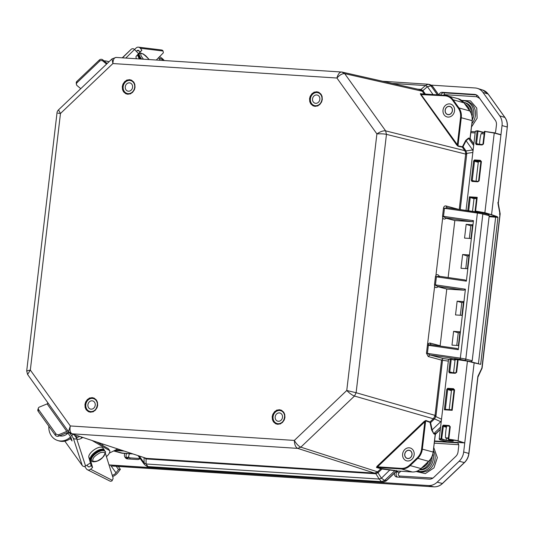 <?xml version="1.0" encoding="UTF-8"?>
<svg xmlns="http://www.w3.org/2000/svg" width="534" height="534" viewBox="0 0 534 534"><rect width="100%" height="100%" fill="white"/><g stroke="black" fill="none" stroke-linecap="round" stroke-linejoin="round"><path stroke-width="0.8" d="M122.293 86.548L122.98 84.052L124.762 81.515C128.861 79.179 124.168 80.687 129.515 79.666L131.531 80.193L133.767 82.096L134.808 84.305L135.029 87.369L134.408 89.705L132.552 92.409C128.46 94.738 133.146 93.23 127.8 94.251L125.79 93.724L123.548 91.828L122.513 89.619L122.293 86.548M284.942 417.428L284.255 419.924L282.473 422.461C278.374 424.797 283.06 423.288 277.72 424.31L275.704 423.782L273.468 421.88L272.427 419.671L272.207 416.607L272.827 414.271L274.676 411.567C278.775 409.238 274.082 410.746 279.429 409.725L281.445 410.252L283.681 412.148L284.722 414.357L284.942 417.428M84.939 404.505L85.627 402.009L87.409 399.472C91.508 397.136 86.815 398.644 92.162 397.623L94.178 398.15L96.414 400.053L97.455 402.262L97.675 405.326L97.055 407.669L95.206 410.366C91.107 412.702 95.8 411.193 90.453 412.208L88.437 411.687L86.201 409.785L85.16 407.575L84.939 404.505M322.289 99.471L321.601 101.967L319.819 104.504C315.727 106.84 320.413 105.332 315.067 106.353L313.058 105.825L310.815 103.923L309.78 101.714L309.56 98.65L310.181 96.307L312.03 93.61C316.121 91.274 311.435 92.782 316.782 91.768L318.798 92.289L321.034 94.191L322.075 96.4L322.289 99.471M116.032 57.425L116.312 57.472C114.269 57.358 113.135 59.381 112.888 63.553L112.047 58.873L116.032 57.425L341.887 72.043C339.751 71.923 338.089 73.919 336.914 78.024L112.888 63.553L60.475 113.482L57.872 113.135M26.7 370.956L57.018 112.848C56.998 111.953 57.498 110.959 58.506 109.87L60.475 113.482L30.331 370.055L27.608 374.481L26.7 370.956L30.331 370.055L70.314 425.952C69.574 430.177 70.168 432.794 72.097 433.808L297.678 448.38C295.642 447.365 294.534 444.715 294.341 440.423C296.43 443.974 298.586 446.224 300.822 447.158L354.483 396.048C352.166 395.187 349.59 393.338 346.76 390.494L356.118 392.717L386.462 134.361C384.033 133.834 380.842 133.687 376.897 133.921C380.341 131.578 383.252 130.563 385.635 130.87L344.697 73.645C342.381 73.425 339.784 74.887 336.914 78.024L376.897 133.921L346.76 390.494L294.341 440.423L70.314 425.952L68.492 431.639L27.608 374.481M420.405 93.59L457.358 144.707L456.724 144.994L420.652 94.571L420.405 93.59L421.172 93.797M448.333 361.118L442.506 360.29L442.025 359.589L441.545 360.116L428.241 356.532L426.452 353.221L434.663 286.264C435.15 287.813 436.331 287.986 438.2 286.785L446.778 289.068L440.109 346.059M438.2 286.785L434.502 284.695L434.663 286.264M439.402 276.599C438.561 274.63 437.413 274.182 435.951 275.264L435.444 276.652L439.148 276.445M446.25 218.259L442.553 216.17L442.713 217.738C443.24 219.3 444.415 219.474 446.25 218.259L454.828 220.542L448.133 277.526M424.263 421.319L424.804 421.793L377.525 466.829L376.977 466.356L424.263 421.319L425.852 420.492L430.024 421.94L433.628 418.462L435.043 415.465L441.545 360.116M424.303 93.997L422.06 90.913L419.584 89.645L420.185 89.325L417.635 89.158M459.247 209.448L465.741 153.458L465.047 151.009L462.31 147.13L463.018 146.723L462.631 146.389L462.31 147.13L458.065 146.236L457.972 145.849L462.21 146.737M445.276 95.352L420.638 93.757M420.652 94.571L445.009 95.82L445.309 95.352A13.55 11.668 105.5 0 1 447.385 95.706A13.55 11.668 105.5 0 1 453.152 99.818L463.946 102.815A13.55 11.668 -74.5 0 0 458.179 98.697L464.079 102.895A1.081 0.454 -35.6 0 1 464.113 103.049M452.512 100.105L458.326 108.235C460.174 110.912 460.915 114.016 460.548 117.547L457.358 144.707L457.972 145.849L461.283 117.647A13.55 11.668 -74.5 0 0 458.966 107.948L453.152 99.818L452.512 100.105C450.583 97.502 448.086 96.073 445.009 95.82M446.778 289.068L463.999 290.182L465.414 289.194L458.312 349.677L457.144 348.515L431.118 344.764L429.877 343.002L427.908 343.796L428.829 344.857L428.348 345.358L427.407 353.395L426.452 353.221M428.241 356.532L429.877 354.95L427.407 353.395L460.341 358.147L477.383 213.053L444.455 208.307L447.178 207.713L445.93 205.944L458.586 209.348M442.025 359.589L443.173 358.521L429.877 354.95L459.901 359.275L470.981 361.712A1.081 0.881 -76 0 0 471.996 360.69L465.795 359.142L482.843 214.054A10.3 0.928 -173.3 0 0 477.383 213.053L477.229 212.038L446.931 207.673L482.215 212.953A1.081 0.881 -76 0 0 482.082 212.933L477.196 212.038M429.837 422.307L430.15 422.855L430.604 422.654L430.024 421.94L429.837 422.307L425.665 420.859L425.852 420.492M68.492 431.639L71.189 433.628L146.389 458.359L374.534 473.097L377.278 472.136L380.936 468.698L376.483 467.517L377.525 466.829L401.241 468.365C404.331 468.505 407.128 467.424 409.631 465.107L417.254 457.845L417.808 458.319A13.55 11.668 105.5 0 0 422.347 449.061L425.665 420.859L424.804 421.793L421.613 448.954L433.147 452.058L435.23 434.309L433.782 433.808L431.672 430.097L430.15 422.855M380.936 468.698L382.03 468.692L380.936 468.698M420.158 89.732L420.959 89.438L422.861 90.64L422.06 90.913M465.047 151.009L466.002 150.962L466.716 153.398L465.741 153.458M445.222 110.258A4.118 3.544 105.5 0 1 449.882 106.52A4.118 3.544 105.5 0 1 452.198 111.439A4.118 3.544 105.5 0 1 447.679 114.456A4.118 3.544 105.5 0 1 445.222 110.258M462.631 146.389L465.701 140.422L468.525 138.079L469.993 138.393L470.254 139.027M428.829 344.857L430.871 344.724L457.144 348.515M451.978 345.124L458.392 345.538L460.008 331.774L453.593 331.36L451.978 345.124M455.522 314.933L461.937 315.354L463.559 301.59L457.144 301.169L455.522 314.933M454.828 220.542L472.049 221.657L473.464 220.669L466.362 281.151L465.194 279.996L439.128 276.238M434.876 416.16L435.797 416.567L436.004 415.646L356.118 392.717L354.483 396.048L433.341 418.783L434.142 419.29L430.604 422.654L432.126 429.897L431.672 430.097M433.628 418.462L434.536 418.863L435.797 416.567L441.505 419.203M461.002 268.288L467.417 268.702L469.032 254.938L462.624 254.524L461.002 268.288M464.553 238.104L470.968 238.518L472.583 224.754L466.169 224.34L464.553 238.104M438.881 276.198L465.194 279.996M411.941 454.628A4.118 3.544 105.5 0 1 407.282 458.366A4.118 3.544 105.5 0 1 404.966 453.453A4.118 3.544 105.5 0 1 409.485 450.429A4.118 3.544 105.5 0 1 411.941 454.628M417.254 457.845C419.697 455.449 421.152 452.485 421.613 448.954M382.03 468.692L395.207 470.554L396.382 471.095L396.355 470.447L396.382 471.095L395.207 470.554M377.278 472.136L377.972 472.744L378.419 472.37L377.618 471.862L300.822 447.158L297.678 448.38L374.534 473.097L375.028 473.725L146.877 458.986L146.389 458.359L71.189 433.628M375.122 473.077L375.823 473.698L377.972 472.744L381.43 478.19L384.614 480.453L394.86 470.694L381.957 468.999L378.419 472.37M144.053 457.625L146.036 458.853L145.749 458.259M437.413 94.845L430.965 85.834L427.42 86.695L425.438 85.56L428.155 84.225L382.858 81.281M465.701 140.422L466.095 140.756L468.618 138.473L468.525 138.079M473.845 143.933L470.134 138.453L472.216 120.711L469.993 138.393L469.586 138.48M472.997 151.162L472.65 149.921L473.157 149.747M458.245 332.815L453.593 331.36M459.914 332.582L458.245 332.769M461.79 302.631L457.144 301.169M463.459 302.398L461.797 302.584M441.171 422.04L440.717 421.713L441.351 420.512M471.175 361.698A1.081 0.541 -86.3 0 1 471.041 361.725L472.189 360.77L489.231 215.676L488.416 214.494L482.215 212.953A1.081 0.881 -76 0 1 482.843 214.054L489.044 215.596A1.081 0.881 -76 0 0 488.283 214.474M467.27 255.986L462.624 254.524M468.939 255.746L467.277 255.933M470.814 225.795L466.169 224.34M472.49 225.562L470.821 225.748M433.782 433.808L432.126 429.897L440.717 421.713L434.536 418.863L434.142 419.29M440.577 427.153L433.968 433.441L435.397 433.935L435.37 433.288L434.823 434.396M390.094 469.7L381.43 478.19L379.213 479.051L375.823 473.698L375.028 473.725M149.487 467.063L382.991 482.155L386.256 480.914L396.802 470.975L412.295 471.976A1.081 0.541 -86.3 0 1 412.241 471.969L396.855 470.975M386.069 480.927L386.035 480.273L386.069 480.927L382.925 482.149L381.463 481.675L379.213 479.051L146.096 463.986L147.945 466.589L381.463 481.675L384.614 480.453L386.069 480.927L396.382 471.095M138.159 455.762L144.367 464.446L144.113 462.858L146.096 463.986L146.036 458.853L146.877 458.986M438.708 94.925L432.44 86.168L429.63 84.559M438.788 94.932L432.587 86.254L428.155 84.225L430.197 84.646L432.62 86.421M498.262 203.761L507.3 127.079L498.115 204.095L497.908 202.399M433.862 486.841A1.081 0.541 -86.3 0 1 433.808 486.841A1.081 0.541 -86.3 0 1 433.762 486.834L120.631 466.603M477.716 377.712L477.943 376.917M499.357 214.094L500.178 213.82L498.322 203.494M431.412 85.146L475.147 87.97A13.55 11.668 105.5 0 1 477.523 88.41A13.55 11.668 105.5 0 1 482.963 92.429L499.717 115.858A13.55 11.668 105.5 0 1 502.033 125.557L491.56 214.675L497.308 216.691L497.942 217.418L480.68 364.335L474.152 362.866L463.686 451.978A13.55 11.668 105.5 0 1 459.147 461.236L437.179 482.162A13.55 11.668 105.5 0 1 428.442 485.553L109.016 464.914M111.966 466.022L120.15 466.556L119.749 466.202M474.012 198.608L476.555 198.494M474.819 181.079L471.335 180.345L471.969 181.427L472.423 180.973L471.969 181.427L477.783 181.807L479.138 180.859L477.783 181.807L477.93 181.333L472.423 180.973L472.243 180.459L474.512 161.128L474.826 160.554L478.297 161.648L480.887 161.602M496.967 216.59L495.966 216.524L495.659 217.091L478.424 363.721M394.539 473.024A3.391 2.917 -74.5 0 0 396.555 476.975A3.391 2.917 -74.5 0 0 396.982 477.042L429.329 479.131A6.775 5.834 -74.5 0 0 433.701 477.436L455.782 456.403A6.775 5.834 -74.5 0 0 458.052 451.771L458.739 445.917A3.391 2.917 -74.5 0 0 456.804 442.486A3.391 2.917 -74.5 0 0 456.21 442.372L434.596 440.977M433.054 453.52A13.55 11.668 105.5 0 1 429.71 467.17A13.55 11.668 105.5 0 1 417.715 471.035A13.55 11.668 105.5 0 1 417.575 470.988M494.831 132.979A3.391 2.917 -74.5 0 0 495.746 130.897L496.433 125.036A6.775 5.834 -74.5 0 0 495.278 120.19L478.431 96.641A6.775 5.834 -74.5 0 0 475.714 94.631A6.775 5.834 -74.5 0 0 474.526 94.405L442.179 92.315A3.391 2.917 -74.5 0 0 438.961 94.945M470.814 132.659L475.133 132.939M462.117 100.772A13.55 11.668 105.5 0 1 465.361 101.019A13.55 11.668 105.5 0 1 472.283 119.983M124.856 453.406A3.391 2.917 -74.5 0 0 125.016 457.197L125.417 457.765A3.391 2.917 -74.5 0 0 126.945 458.813A3.391 2.917 -74.5 0 0 127.372 458.88L137.672 459.54A3.391 2.917 -74.5 0 0 140.082 458.459M419.704 469.76A11.875 10.219 -74.5 0 0 432.006 456.717M472.076 116.258A11.875 10.219 -74.5 0 0 464.954 102.648L463.812 102.374A11.835 10.186 105.5 0 1 471.242 113.455M500.732 134.601L494.11 132.786M464.513 442.906L458.079 440.817L448.767 439.562L452.719 440.73C455.435 441.438 448.159 440.971 445.837 440.283L441.164 439.061C439.035 439.122 438.861 439.415 440.657 439.949L447.192 441.785L464.513 442.906L457.818 441.071M447.666 388.311L453.479 388.692L454.581 389.9L452.185 410.306L444.381 409.792L446.778 389.386L447.666 388.311L447.999 388.926L451.47 390.02L454.06 389.974M474.005 198.661L470.087 197.44L476.695 197.907L475.153 211.063M478.27 162.309L473.605 161.014L474.492 159.94L480.306 160.32L481.408 161.528L480.333 160.914L480.894 161.522L478.624 180.846L477.923 181.326L472.383 180.966M467.243 210.596L467.784 210.576L469.399 196.832L477.202 197.346L475.587 211.09L484.879 212.719L496.44 216.43M479.145 144.24L476.568 143.619L476.755 144.133L482.262 144.494L482.109 144.974L483.464 144.02L482.109 144.974L476.295 144.594L475.661 143.512L476.568 143.619L478.043 131.09L482.255 132.258A3.711 0.334 -173.3 0 0 484.291 132.652M484.505 131.471L494.237 133.046L484.879 212.719L491.56 214.675M475.64 131.11L477.316 130.757M474.152 362.866L467.437 361.144L458.132 359.669L456.643 372.345L455.288 373.293L449.474 372.912L448.84 371.831L450.329 359.155L448.527 359.429L450.549 358.928L455.048 360.016L451.11 359.002M440.57 439.929L439.175 439.061A10.179 0.921 6.7 0 1 440.977 438.754L442.446 426.225L443.333 425.144L449.147 425.525L450.255 426.739L449.815 426.759L450.255 426.739L448.78 439.268A10.179 0.921 6.7 0 1 458.079 440.817L467.437 361.144L457.691 359.689L456.21 372.311M446.778 389.386L447.686 389.5L447.999 388.926L453.499 389.286L454.581 389.9L454.14 389.927L451.804 409.792L445.229 409.338L444.381 409.792M478.698 180.879L479.138 180.859L481.408 161.528L480.967 161.555L478.704 180.832M474.492 159.94L474.826 160.554L480.333 160.914L480.306 160.32M476.755 144.133L476.295 144.594L476.755 144.133M483.023 144.047L483.464 144.02L484.939 131.498L484.425 131.484L483.03 143.993M477.202 197.346L476.628 197.874L475.073 211.084L477.756 212.118M469.399 196.832L470.087 197.44M433.808 447.666L437.339 457.625L433.982 467.871L425.298 473.611L416.153 471.522M396.255 471.389L397.229 471.676A1.629 0.474 -133.6 0 1 398.871 473.097C397.943 474.526 398.177 475.507 399.572 476.041L432.934 478.064M442.179 92.315L443.781 92.823A1.629 0.814 -86.3 0 1 444.375 94.645L443.147 95.212M461.616 100.379L470.501 100.899L476.769 108.095L477.136 118.194L471.482 126.985M452.185 410.306L451.737 409.765L454.067 389.893L453.479 388.692M451.737 409.765L445.196 409.338M448.84 371.831L449.748 371.938L451.237 359.269L455.021 360.243M456.203 372.365L455.288 373.293L455.435 372.812L449.935 372.452L449.474 372.912L449.748 371.938L452.325 372.558M449.147 425.525L449.741 426.726L448.273 439.255L448.767 439.562M443.333 425.144L443.667 425.758L449.174 426.119L449.815 426.759L448.346 439.242M442.446 426.225L443.36 426.332L443.667 425.758L446.537 426.659M413.463 450.756A6.668 5.74 105.5 0 1 412.869 458.185A6.668 5.74 105.5 0 1 406.601 460.822A6.668 5.74 105.5 0 1 402.85 452.865A6.668 5.74 105.5 0 1 410.165 447.973A6.668 5.74 105.5 0 1 413.463 450.756M411.601 452.084A4.225 3.638 -74.5 0 0 409.511 450.322A4.225 3.638 -74.5 0 0 404.872 453.426A4.225 3.638 -74.5 0 0 407.248 458.472A4.225 3.638 -74.5 0 0 411.227 456.797A4.225 3.638 -74.5 0 0 411.601 452.084M443 111.639A6.668 5.74 105.5 0 1 450.562 104.063A6.668 5.74 105.5 0 1 454.314 112.02A6.668 5.74 105.5 0 1 446.998 116.913A6.668 5.74 105.5 0 1 443 111.639M445.116 111.219A4.225 3.638 -74.5 0 0 447.652 114.563A4.225 3.638 -74.5 0 0 452.291 111.459A4.225 3.638 -74.5 0 0 449.908 106.413A4.225 3.638 -74.5 0 0 445.116 111.219M134.555 88.17A6.668 5.74 105.5 0 1 127.145 93.457A6.668 5.74 105.5 0 1 123.394 85.5A6.668 5.74 105.5 0 1 130.71 80.607A6.668 5.74 105.5 0 1 134.555 88.17M132.492 87.75A4.225 3.638 -74.5 0 0 130.056 82.957A4.225 3.638 -74.5 0 0 125.417 86.061A4.225 3.638 -74.5 0 0 127.793 91.107A4.225 3.638 -74.5 0 0 132.492 87.75M313.905 105.392A6.668 5.74 105.5 0 1 310.748 97.301A6.668 5.74 105.5 0 1 317.97 92.709A6.668 5.74 105.5 0 1 321.722 100.666A6.668 5.74 105.5 0 1 314.406 105.558A6.668 5.74 105.5 0 1 313.905 105.392M314.746 103.102A4.225 3.638 105.5 0 1 312.737 97.976A4.225 3.638 105.5 0 1 317.323 95.059A4.225 3.638 105.5 0 1 319.699 100.105A4.225 3.638 105.5 0 1 315.06 103.209A4.225 3.638 105.5 0 1 314.746 103.102M284.595 417.461A6.668 5.74 105.5 0 1 277.059 423.515A6.668 5.74 105.5 0 1 273.308 415.559A6.668 5.74 105.5 0 1 280.624 410.666A6.668 5.74 105.5 0 1 284.595 417.461M282.493 417.328A4.225 3.638 105.5 0 1 277.707 421.166A4.225 3.638 105.5 0 1 275.33 416.119A4.225 3.638 105.5 0 1 279.97 413.016A4.225 3.638 105.5 0 1 282.493 417.328M95.82 409.117A6.668 5.74 105.5 0 1 89.792 411.414A6.668 5.74 105.5 0 1 86.041 403.457A6.668 5.74 105.5 0 1 93.357 398.564A6.668 5.74 105.5 0 1 95.82 409.117M94.264 407.609A4.225 3.638 105.5 0 1 90.446 409.064A4.225 3.638 105.5 0 1 88.063 404.018A4.225 3.638 105.5 0 1 92.702 400.914A4.225 3.638 105.5 0 1 94.264 407.609M108.889 61.884A15.179 13.21 -76 0 0 106.96 61.216A15.179 13.21 -76 0 0 104.023 60.876M106.96 61.216L108.255 61.537A15.179 13.21 104 0 1 109.016 61.757M122.233 57.826L131.15 49.335L122.466 57.846M136.31 51.351L136.998 50.697A1.629 1.469 97 0 1 139.067 50.843L139.981 52.018L141.857 50.229L140.315 48.24A3.251 2.937 -83 0 0 136.177 47.947L134.541 49.508A2.436 2.336 -134.4 0 0 131.15 49.335M125.784 58.059L134.528 49.488L138.52 53.667M80.767 88.664L77.156 85.667A2.436 2.163 172.1 0 1 77.096 82.603L99.518 61.243L99.344 60.008A2.436 2.163 -7.9 0 1 102.788 59.848L107.187 63.499M76.429 84.392L76.255 83.157A2.436 2.163 -7.9 0 1 76.923 81.362L99.344 60.008M106.573 64.087L102.955 61.09A2.436 2.163 172.1 0 0 99.518 61.243M156.302 60.028L163.15 53.026A6.508 1.889 46.4 0 0 162.917 50.997L162.923 50.663A3.251 2.937 -83 0 0 161.408 49.956L138.46 47.159M163.157 60.475A3.251 0.948 46.4 0 0 160.58 58.68L159.532 58.546A10.139 3.231 -37.7 0 1 158.545 58.066A10.139 3.231 -37.7 0 1 158.418 57.866M159.492 56.764A5.961 1.736 -133.6 0 1 164.292 60.549M141.857 50.229L138.086 54.488A8.457 2.456 46.4 0 0 139.481 58.94M139.981 52.018L136.203 56.277A8.457 2.456 46.4 0 0 136.464 58.747M48.841 426.205A15.179 13.163 -72.3 0 0 57.559 440.463A15.179 13.163 -72.3 0 0 70.194 437.219L70.628 436.819M117.627 448.981L109.343 453.099M103.242 444.221L102.181 445.142M67.978 433.087A10.166 8.818 107.7 0 1 67.544 433.515A10.166 8.818 107.7 0 1 59.461 435.797M71.109 437.967A15.179 13.163 107.7 0 1 58.847 440.87L57.559 440.463M100.532 443.327L99.931 443.847M70.308 438.614L72.063 440.964L70.909 437.366L67.618 432.58M48.34 403.464A7.589 3.171 144.4 0 0 47.119 403.891L39.403 407.068A2.436 1.936 17.7 0 0 38.368 408.13A2.436 1.936 17.7 0 0 38.668 409.705L38.168 411.28L55.269 435.19A2.436 1.936 -162.3 0 0 58.58 436.158L66.296 432.981L66.997 433.988M73.492 434.389L71.529 435.644L73.291 438.107L82.256 465.521L64.834 441.157M61.17 436.044L60.649 435.31M82.256 465.521A2.436 2.196 -18.1 0 0 85.594 466.028L76.622 438.608A2.436 2.196 161.9 0 1 73.291 438.107M71.529 435.644L69.774 432.914M66.296 432.981A4.879 2.043 -35.6 0 1 69.266 432.867L69.493 433.094M90.42 462.958L85.594 466.028M74.072 434.583L76.909 438.641A5.04 2.109 -35.6 0 0 77.036 438.888A5.04 2.109 -35.6 0 0 81.815 438.04L81.602 438.174A5.04 2.109 144.4 0 1 82.857 437.486M106.446 456.677A8.457 3.538 144.4 0 0 109.764 450.683L92.188 440.57M75.688 436.832L76.943 437.346A5.04 2.109 144.4 0 0 79.693 436.438M97.001 442.159L108.335 448.68L109.764 450.683M80.974 436.865L81.815 438.04M68.018 430.978A7.589 3.171 144.4 0 0 66.803 431.405L59.08 434.583A2.436 1.936 17.7 0 1 55.77 433.615L38.668 409.705M38.168 411.28A2.436 1.936 -162.3 0 1 37.861 409.705L38.368 408.13M84.659 466.396L86.455 468.919A3.251 2.89 117.1 0 0 87.396 469.733A3.251 2.89 117.1 0 0 90.593 469.239L92.569 467.537L91.14 465.535L89.966 466.542A1.629 1.442 117.1 0 1 87.903 466.382L87.009 465.127M105.298 452.999L112.994 477.676A6.508 2.717 144.4 0 1 112.22 480.286L112.127 480.774A3.251 2.89 -62.9 0 1 110.211 481.214L87.396 469.733M118.214 466.309L120.377 469.333L117.854 472.65A5.961 2.49 -35.6 0 1 112.654 476.568M104.704 451.103L104.47 450.356A8.457 3.538 144.4 0 0 104.25 449.915A8.457 3.538 144.4 0 0 95.846 451.597A8.457 3.538 144.4 0 0 90.266 459.267L92.569 467.537M120.377 469.333L118.535 469.526L116.018 472.85A3.251 1.362 -35.6 0 1 112.24 475.253M104.25 449.915L102.822 447.913A8.457 3.538 144.4 0 0 94.411 449.595A8.457 3.538 144.4 0 0 88.831 457.264L91.14 465.535M116.085 466.109L118.535 469.526M446.698 425.898A21.714 8.437 94.5 0 0 445.483 437.793L448.413 438.02M445.483 437.793L448.346 438.628M479.552 144.267A21.714 9.659 -85.9 0 1 481.114 133.68L484.144 133.9M134.822 87.416A6.829 5.881 105.5 0 1 127.099 93.617A6.829 5.881 105.5 0 1 123.027 86.655A6.829 5.881 105.5 0 1 130.75 80.454A6.829 5.881 105.5 0 1 134.822 87.416M272.941 416.707A6.829 5.881 105.5 0 1 280.664 410.506A6.829 5.881 105.5 0 1 284.502 418.663A6.829 5.881 105.5 0 1 277.012 423.669A6.829 5.881 105.5 0 1 272.941 416.707M85.674 404.612A6.829 5.881 105.5 0 1 93.397 398.411A6.829 5.881 105.5 0 1 97.475 405.373A6.829 5.881 105.5 0 1 89.745 411.574A6.829 5.881 105.5 0 1 85.674 404.612M322.089 99.511A6.829 5.881 105.5 0 1 314.366 105.712A6.829 5.881 105.5 0 1 310.528 97.562A6.829 5.881 105.5 0 1 318.017 92.549A6.829 5.881 105.5 0 1 322.089 99.511M425.351 94.064L423.208 91.074L422.334 91.241L344.697 73.645L341.887 72.043L420.124 89.725M460.215 209.588L466.703 154.353L386.462 134.361L385.635 130.87L464.84 150.661L465.721 150.495L463.018 146.723L466.095 140.756L472.65 149.921L466.002 150.962L465.721 150.495M458.065 146.236L456.724 144.994M434.502 284.695L435.444 276.652M435.951 275.264L442.713 217.738M442.553 216.17L443.494 208.126C443.821 206.504 444.635 205.777 445.93 205.944M376.483 467.517L376.977 466.356M440.123 345.732L429.877 343.002M427.394 345.178L458.312 349.677M442.506 360.29L436.004 415.646M443.494 208.126L444.455 208.307L443.507 216.35L473.464 220.669M466.362 281.151L436.398 276.832L435.457 284.876L465.414 289.194M421.179 468.385L420.979 468.572A13.55 11.668 -74.5 0 1 412.241 471.969L401.448 468.972L376.824 467.384L381.276 468.565M392.316 83.424L425.438 85.56L420.959 89.438L420.185 89.325M423.208 91.074L422.861 90.64L427.42 86.695L433.047 94.558M466.703 154.353L466.716 153.398L472.844 152.437M469.933 111.185A1.081 0.454 144.4 0 0 469.893 111.032A1.081 0.454 144.4 0 0 469.76 110.945A13.55 11.668 -74.5 0 1 472.076 120.644L460.548 117.547M437.927 286.424L463.999 290.182M464.787 360.17A1.081 0.881 104 0 0 465.795 359.142A10.3 0.928 6.7 0 0 460.341 358.147L459.901 359.275M458.159 359.475L455.068 359.836M470.474 361.685L471.041 361.725A1.081 0.541 -86.3 0 1 470.981 361.712L470.447 361.678M448.58 359.289L443.173 358.521M445.977 217.899L472.049 221.657M123.861 451.036L114.677 450.442M113.962 450.803L122.873 453.273L132.499 453.893M115.738 449.915L121.612 450.296M139.314 456.143L144.113 462.858L144.053 457.711M420.685 93.764L445.309 95.352L458.179 98.697M458.326 108.235L458.966 107.948L469.76 110.945L463.946 102.815A1.081 0.454 -35.6 0 1 464.079 102.895L469.893 111.032C471.829 113.829 472.603 117.059 472.216 120.711M473.832 144.033L470.074 138.773L468.618 138.473L473.658 145.515M455.101 359.582A1.081 0.934 105.5 0 1 454.594 359.702M409.631 465.107L410.185 465.581L417.808 458.319L428.602 461.309A13.55 11.668 -74.5 0 0 433.147 452.058L435.37 434.376L440.303 429.429M401.241 468.365L401.448 468.972A13.55 11.668 -74.5 0 0 410.185 465.581L420.979 468.572L428.802 461.116M113.675 450.943L120.824 452.925A13.55 11.668 -74.5 0 0 122.873 453.273A1.081 0.541 93.7 0 0 122.927 453.279A1.081 0.541 93.7 0 0 122.987 453.279M435.397 433.935L440.33 429.243M383.072 482.149L149.42 467.07L147.037 466.416L144.367 464.446M507.16 127.112L507.3 127.079C507.68 123.474 506.92 120.297 505.01 117.533A1.081 0.454 144.4 0 0 504.884 117.453A13.363 11.501 105.5 0 1 507.166 127.019L502.033 125.557M505.044 117.68A1.081 0.454 144.4 0 0 505.01 117.533L488.25 94.111A1.081 0.454 144.4 0 0 488.129 94.024L504.884 117.453L499.717 115.858M488.29 94.251A1.081 0.454 144.4 0 0 488.25 94.111L482.769 90.066A13.363 11.501 105.5 0 1 488.129 94.024L482.963 92.429M442.573 483.31L442.379 483.49A13.363 11.501 105.5 0 1 433.762 486.834L428.442 485.553M464.533 462.384L442.379 483.49L437.179 482.162M468.812 453.533L468.825 453.439A13.363 11.501 105.5 0 1 464.346 462.571L459.147 461.236M498.115 204.095L499.978 214.141L481.902 367.986L477.877 376.357L468.825 453.439L463.686 451.978M120.544 466.596L120.15 466.556M482.082 133.747L482.055 131.978L484.318 132.405L477.129 130.984A10.179 0.921 -173.3 0 0 475.327 131.291L477.883 130.817L477.129 130.984L475.661 143.512M497.942 217.418L489.117 216.671M495.966 216.524L497.308 216.691M500.932 134.882L494.237 133.046A10.179 0.921 -173.3 0 0 484.939 131.498L494.077 132.772L500.772 134.608M477.556 363.507L467.31 360.877M452.792 440.757A3.711 0.334 6.7 0 1 449.641 440.61A3.711 0.334 6.7 0 1 446.104 440.029L446.331 438.08M469.473 210.923L468.692 210.69L470.24 197.48M496.934 216.577L489.184 216.076M477.79 212.125L475.567 211.384L484.612 212.973M471.335 180.345L473.605 161.014M417.715 471.035L419.31 471.535A13.61 11.715 -74.5 0 0 432.453 466.229A13.61 11.715 -74.5 0 0 433.448 450.716M456.21 442.372L457.351 442.733M457.545 442.86L434.549 441.378M397.89 471.048L397.229 471.676A3.331 2.864 -74.5 0 0 397.47 477.076M474.526 94.405L476.128 94.912L443.781 92.823A3.331 2.864 -74.5 0 0 440.724 95.059M476.488 94.945A6.722 5.781 -74.5 0 0 476.128 94.912A1.629 0.814 -86.3 0 1 476.722 96.734L444.375 94.645M471.876 123.608A13.61 11.715 -74.5 0 0 475.2 110.398A13.61 11.715 -74.5 0 0 466.983 101.413L465.361 101.019M125.417 457.765L127.065 458.172A3.331 2.864 -74.5 0 0 127.853 458.906M126.718 453.526A3.331 2.864 -74.5 0 0 126.665 457.605L125.016 457.197M430.671 459.08A11.835 10.186 105.5 0 1 420.084 469.479M477.917 130.83L482.055 131.978M450.516 358.928L448.854 359.262M450.329 359.155L451.237 359.269L450.576 358.928M445.356 409.331L447.686 389.5L451.444 390.681M441.164 439.061L440.977 438.754L441.885 438.861L445.837 440.283M441.625 439.115L443.36 426.332L446.417 427.293M475.587 211.09L475.147 211.117L475.567 211.384M467.971 210.883L468.425 210.943M458.392 443.867A1.629 0.814 -86.3 0 1 458.406 444.702L434.342 443.147M431.799 478.698A1.629 0.814 93.7 0 0 431.919 478.13M399.152 477.182A1.629 0.814 93.7 0 0 399.572 476.041M400.82 471.235L398.871 473.097M479.686 98.389A1.629 0.681 -35.6 0 1 479.659 98.41L476.722 96.734M495.625 120.731L479.659 98.41M470.948 131.504L475.273 131.778M483.831 132.332L484.325 132.365M129.902 453.733L129.235 454.094A1.629 0.647 63 0 0 129.068 453.68M129.542 459.02A1.629 0.814 93.7 0 0 129.962 457.878L140.021 458.526M129.235 454.094L128.574 456.75A1.629 0.681 -35.6 0 1 126.665 457.605L127.065 458.172A1.629 0.681 144.4 0 0 128.981 457.318L129.962 457.878M428.375 461.676C427.387 464.38 425.224 466.436 421.893 467.851M464.834 103.956C467.584 105.719 469.159 107.921 469.553 110.558M447.152 441.778L440.657 439.949M448.54 439.569L452.999 440.67M458.132 359.669L457.691 359.689L458.132 359.669M128.981 457.318L128.574 456.75M102.955 61.09L102.788 59.848M76.923 81.362L77.096 82.603M140.315 48.24L162.917 50.997M159.532 58.546L158.745 57.532M139.16 50.957L136.998 50.697M158.978 60.202L160.58 58.68M138.086 54.488L136.203 56.277M140.929 59.034A8.13 2.363 -133.6 0 1 139.1 53.961L138.546 55.296L138.773 56.611L139.995 58.974M141.61 59.08A8.13 2.363 -133.6 0 1 139.474 53.607L139.1 53.961M143.459 59.201C141.63 56.858 140.736 55.329 140.776 54.608C140.856 52.152 143.653 53.807 149.173 59.568M70.942 437.453L70.194 437.219M48 403.564L47.646 402.502M58.58 436.158L59.08 434.583M47.119 403.891L66.803 431.405M55.269 435.19L55.77 433.615M112.22 480.286L90.593 469.239M77.637 437.246L75.027 435.918M87.903 466.382L88.971 466.93M90.266 459.267L88.831 457.264M110.404 465.007L116.018 472.85M104.564 450.903C103.115 449.555 101.233 449.421 98.903 450.516C87.903 456.523 91.387 460.682 91.334 460.368A8.13 3.398 -35.6 0 1 99.524 450.883A8.13 3.398 -35.6 0 1 104.564 450.903L104.851 451.303C106.299 451.23 105.478 453.406 102.388 457.832C98.009 462.357 91.488 462.504 91.621 460.769A8.13 3.398 -35.6 0 1 99.811 451.283A8.13 3.398 -35.6 0 1 104.851 451.303M100.172 452.719C104.123 451.804 105.612 452.391 104.631 454.474C104.317 456.283 101.921 458.446 97.442 460.955C93.497 461.87 92.008 461.283 92.983 459.2C93.296 457.391 95.693 455.228 100.172 452.719M127.099 93.617C131.097 94.131 133.647 92.055 134.755 87.382C134.935 83.791 133.6 81.482 130.75 80.454M280.664 410.506C287.993 412.021 284.075 426.145 277.012 423.669M93.397 398.411C100.726 399.919 96.808 414.05 89.745 411.574M314.366 105.712C318.357 106.226 320.914 104.15 322.022 99.478C322.196 95.886 320.867 93.577 318.017 92.549M58.506 109.87L112.047 58.873M341.6 72.003L342.454 72.123M457.785 359.442L454.501 359.309M120.824 452.925L132.519 453.9M428.722 84.312L427.881 84.185M412.295 471.976C415.586 472.129 418.536 470.988 421.152 468.558L428.775 461.296C431.312 458.813 432.814 455.756 433.288 452.118M489.231 215.676L472.189 360.77M148.445 466.876L147.037 466.416M112.394 465.962L433.808 486.841C437.052 486.988 439.963 485.867 442.546 483.47L464.513 462.551C467.01 460.101 468.492 457.091 468.952 453.506L477.93 377.084M477.93 377.091L482.095 368.173L500.178 213.82M482.769 90.066L477.523 88.41M478.324 363.701L467.277 360.864L458.172 359.429L457.618 359.656L456.129 372.331L455.429 372.812L449.888 372.445M466.035 210.423L475.327 131.291M439.175 439.061L448.527 359.429M484.979 131.251L484.425 131.484L482.956 144.013L482.249 144.494L476.708 144.127M131.918 80.948L130.71 80.607M128.354 93.797L127.145 93.457M314.406 105.558L315.621 105.892M317.97 92.709L319.185 93.043M277.059 423.515L278.267 423.849M280.624 410.666L281.832 411M89.792 411.414L91 411.754M93.357 398.564L94.565 398.905M139.474 53.607L140.836 53.113L143.406 54.047L145.802 55.843L149.24 59.574M47.473 402.249L47.906 403.597M91.334 460.368L91.621 460.769M449.227 409.538L451.53 389.96M453.566 372.652L455.135 359.275M456.764 345.431L458.265 332.635M460.308 315.247L461.81 302.451M478.357 161.588L476.061 181.166M474.025 198.481L472.51 211.357M470.834 225.615L469.333 238.411M467.29 255.799L465.788 268.595"/></g></svg>
